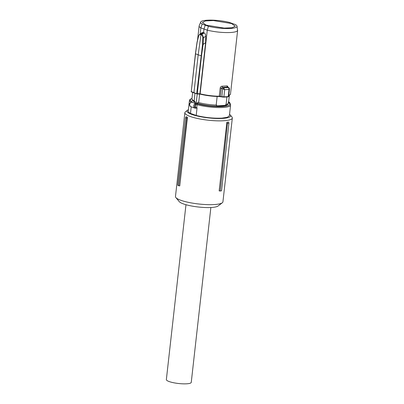<?xml version="1.0" encoding="UTF-8"?>
<svg xmlns="http://www.w3.org/2000/svg" width="404" height="404" viewBox="0 0 404 404"><rect width="100%" height="100%" fill="white"/><g stroke="black" fill="none" stroke-linecap="round" stroke-linejoin="round"><path stroke-width="0.61" d="M191.218 106.823L190.481 113.413L196.203 115.448L197.061 107.828L195.884 108.201A1.959 0.399 6.4 0 0 195.415 108.166M194.844 103.884A2.348 1.737 -70.4 0 0 193.673 105.954A2.348 1.737 -70.4 0 0 194.39 107.903L195.364 108.181L194.39 107.903L195.248 107.393A1.566 1.156 109.6 0 1 194.768 106.09A1.566 1.156 109.6 0 1 195.546 104.712L194.844 103.884L195.824 103.586L195.97 104.525L195.546 104.712L195.248 107.393L195.627 107.575L195.364 108.181L195.884 108.201M190.481 113.413A20.7 4.197 -173.6 0 1 188.244 111.161L189.441 100.495L190.915 102.318M228.174 102.328C231.563 104.535 229.74 105.934 222.715 106.525A19.917 4.04 -173.6 0 1 197.627 103.853A0.783 0.47 105.3 0 0 197.051 104.687A20.7 4.197 -173.6 0 0 223.124 107.464A20.7 4.197 -173.6 0 0 230.578 105.106L229.381 115.771L227.331 117.296L221.927 118.13C213.448 118.473 204.873 117.579 196.203 115.448M197.627 103.853A1.959 0.399 -173.6 0 0 195.824 103.586L191.738 102.136L191.127 102.227C189.188 103.404 189.052 104.873 190.718 106.641A2.348 1.737 -70.4 0 1 189.708 104.54A2.348 1.737 -70.4 0 1 191.329 102.237M191.329 102.167A0.783 0.692 119.6 0 1 192.016 101.747A1.959 0.399 -173.6 0 1 191.738 102.136L191.304 102.227M192.077 99.404L192.006 100.01L194.849 102.399L197.667 103.404C205.459 105.525 213.443 106.439 221.629 106.141L226.376 105.409L228.184 104.065L228.25 103.464M228.452 101.939L228.851 101.97L229.118 102.899M228.972 102.712A0.783 0.601 -98.1 0 0 228.613 102.015M225.548 105.353L221.65 105.939L216.529 105.914L225.548 105.353L225.644 104.495L226.088 104.469A18.397 3.732 -173.6 0 0 228.507 102.944L229.371 95.263M216.529 105.914L216.625 105.055L216.18 105.085L217.145 96.49M197.667 103.404L197.798 102.257L198.687 102.571L199.647 94.021M196.228 102.904L197.238 93.91M194.986 93.238L194.122 100.944L194.975 101.258L194.849 102.399M226.932 96.96L226.088 104.469M216.18 105.085C209.817 104.808 203.985 103.969 198.687 102.571M222.144 97L220.412 96.324L222.144 97L223.69 97.127L223.892 96.824A23.488 4.762 6.4 0 0 226.164 96.728A23.488 4.762 6.4 0 0 228.225 96.556L228.316 96.233M227.851 87.623C227.932 86.496 227.609 85.926 226.881 85.916L227.487 87.067L222.453 87.38L222.089 86.214C221.059 86.335 220.422 86.961 220.185 88.102L221.316 88.274L220.412 96.324L220.68 96.692L219.079 96.541A19.018 3.858 6.4 0 1 200.339 94.172L196.965 93.89L191.269 91.582L194.173 92.95L193.94 92.587L198.177 54.823L195.551 53.793L191.269 91.582L191.501 91.945L191.183 91.521A0.394 0.394 0 0 0 191.43 91.93L194.107 92.935M194.122 100.944A18.397 3.732 -173.6 0 1 191.94 98.844L192.663 92.405M222.7 88.814L221.316 88.274L222.453 87.38L223.558 87.814L222.7 88.814L221.877 96.632L223.892 96.824L224.695 89.678L222.75 88.84L223.558 87.814L228.765 87.552L227.487 87.067L228.997 87.688L229.492 88.875L229.023 89.41L224.695 89.678L223.675 87.885M200.339 94.172L200.137 93.819A19.377 3.929 6.4 0 0 219.271 96.243L220.412 96.324L220.68 96.692M194.112 92.94L196.91 93.88A0.394 0.394 0 0 0 197.011 93.9L199.869 94.031L199.894 93.743L200.288 94.162M193.94 92.587L196.965 93.89L196.733 93.526L196.965 93.89L197.278 93.597L200.137 93.819L207.272 30.174L200.849 27.886L200.162 34.007M196.965 93.89L197.278 93.597L196.965 93.89M200.652 22.084A18.326 3.717 -173.6 0 0 202.172 24.063L200.849 27.886A19.377 3.929 -173.6 0 1 199.127 25.977A19.377 3.929 -173.6 0 1 199.182 25.765L200.652 22.084A18.326 3.717 -173.6 0 1 207.202 20.2A18.326 3.717 -173.6 0 1 229.214 22.377L235.451 24.599A18.326 3.717 -173.6 0 1 237.022 26.164A18.326 3.717 -173.6 0 1 230.426 28.457A18.326 3.717 -173.6 0 1 208.408 26.28L207.272 30.174C215.271 32.047 223.069 32.825 230.664 32.502C234.684 32.234 236.986 31.588 237.562 30.573L237.022 26.164M228.644 96.43L229.492 88.875M199.894 93.718L205.631 42.572L203.106 44.425L201.505 55.909L198.177 54.823L200.97 34.784L200.414 34.593C199.561 34.431 198.94 35.042 198.556 36.426L197.091 42.44L195.496 53.889M199.207 34.8L201.985 32.663L203.586 32.674L201.157 34.456L201.732 34.668L204.161 32.881L203.586 32.674L203.995 29.032L205.222 25.174L208.408 26.28M204.161 32.881C205.146 33.391 205.656 34.502 205.697 36.214L205.631 42.572M228.644 87.577L229.023 89.41L228.225 96.556L227.922 96.854L228.225 96.556M203.076 44.44L202.561 44.384L202.808 37.936C202.818 36.421 202.399 35.441 201.546 34.991A0.394 0.283 -70.1 0 1 201.732 34.668C202.717 35.168 203.247 36.269 203.323 37.961L203.106 44.425M199.571 34.441L200.601 34.264L201.546 34.991M202.172 24.063L205.222 25.174M206.141 25.119L202.369 22.493L205.505 20.917L213.403 20.559L231.487 23.538L235.254 26.179L232.093 27.75L224.195 28.098L206.141 25.119M202.808 37.936L203.323 37.961L205.697 36.214M227.437 123.402L226.851 122.326L219.16 190.89L220.215 191.021A24.775 5.025 6.4 0 0 221.579 190.764L228.911 123.129A24.472 4.964 -173.6 0 1 227.437 123.402L220.215 191.021M229.548 114.317A21.922 4.444 -173.6 0 1 230.23 114.943L231.926 116.978A23.876 4.843 -173.6 0 1 232.33 118.034A23.876 4.843 -173.6 0 1 216.387 120.811A23.876 4.843 -173.6 0 1 190.309 116.509A23.876 4.843 -173.6 0 1 184.87 112.711A23.876 4.843 -173.6 0 1 185.497 111.772L187.602 110.161A21.922 4.444 -173.6 0 1 188.41 109.706M232.33 118.034L222.927 201.838A23.876 4.843 -173.6 0 1 222.301 202.778A23.876 4.843 -173.6 0 1 204.611 204.5A23.876 4.843 -173.6 0 1 180.911 200.313A23.876 4.843 -173.6 0 1 175.871 197.566A23.876 4.843 -173.6 0 1 175.472 196.511L184.87 112.711M228.911 123.129L228.543 122.018A23.876 4.843 -173.6 0 1 226.851 122.326M187.451 117.327L179.76 185.891L178.709 185.754L177.735 185.204L185.593 117.63L186.239 116.65A23.876 4.843 -173.6 0 0 187.451 117.327L186.643 118.221L178.709 185.754M230.23 114.943A21.922 4.444 -173.6 0 1 218.064 118.508A21.922 4.444 -173.6 0 1 192.021 114.514A21.922 4.444 -173.6 0 1 187.602 110.161M175.871 197.566L179.27 201.641A19.963 4.05 6.4 0 0 183.482 203.934A19.963 4.05 6.4 0 0 203.293 207.434A19.963 4.05 6.4 0 0 218.089 205.995L222.301 202.778M186.643 118.221A24.472 4.964 -173.6 0 1 185.593 117.63M185.971 204.722L166.357 379.583A12.524 2.54 6.4 0 0 173.377 382.694A12.524 2.54 6.4 0 0 186.744 383.8A12.524 2.54 6.4 0 0 191.254 382.376L210.868 207.515M195.97 104.525L197.051 104.687L196.708 107.732L195.627 107.575M197.061 107.828A20.7 4.197 -173.6 0 1 196.708 107.732A0.783 0.47 -74.7 0 0 196.728 108.09M192.016 101.747A19.917 4.04 -173.6 0 1 191.986 98.45M190.829 106.676A2.348 1.737 -70.4 0 1 190.718 106.641L194.698 108.06M228.851 101.97A2.348 1.737 -70.4 0 1 228.962 102.005L228.624 101.889M225.988 97.021A23.129 4.691 6.4 0 0 227.922 96.854M223.725 97.122A23.129 4.691 6.4 0 0 225.897 97.026M228.77 95.309A19.377 3.929 6.4 0 0 230.421 94.218A19.377 3.929 6.4 0 0 230.502 93.945L230.028 94.809L228.745 95.536M219.271 96.243L220.185 88.102M222.089 86.214L226.881 85.916M201.505 55.909L197.278 93.597L196.733 93.526L202.561 44.384M191.279 91.481L195.41 53.833L197.011 42.37L198.48 36.33L199.475 34.527M203.03 32.477L200.601 34.264A0.394 0.293 -70.8 0 0 200.414 34.593M191.996 98.354L189.996 99.409L189.441 100.495M191.627 102.116L191.122 102.232M230.578 105.106C230.32 104.419 231.341 104.424 228.477 102.409M230.164 103.757L229.654 102.48L228.962 102.005M228.644 96.41L227.982 96.859L223.69 97.127L219.104 96.541C212.534 96.404 206.262 95.612 200.298 94.167M199.127 25.977L197.531 40.228M237.643 30.3L230.502 93.945"/></g></svg>
